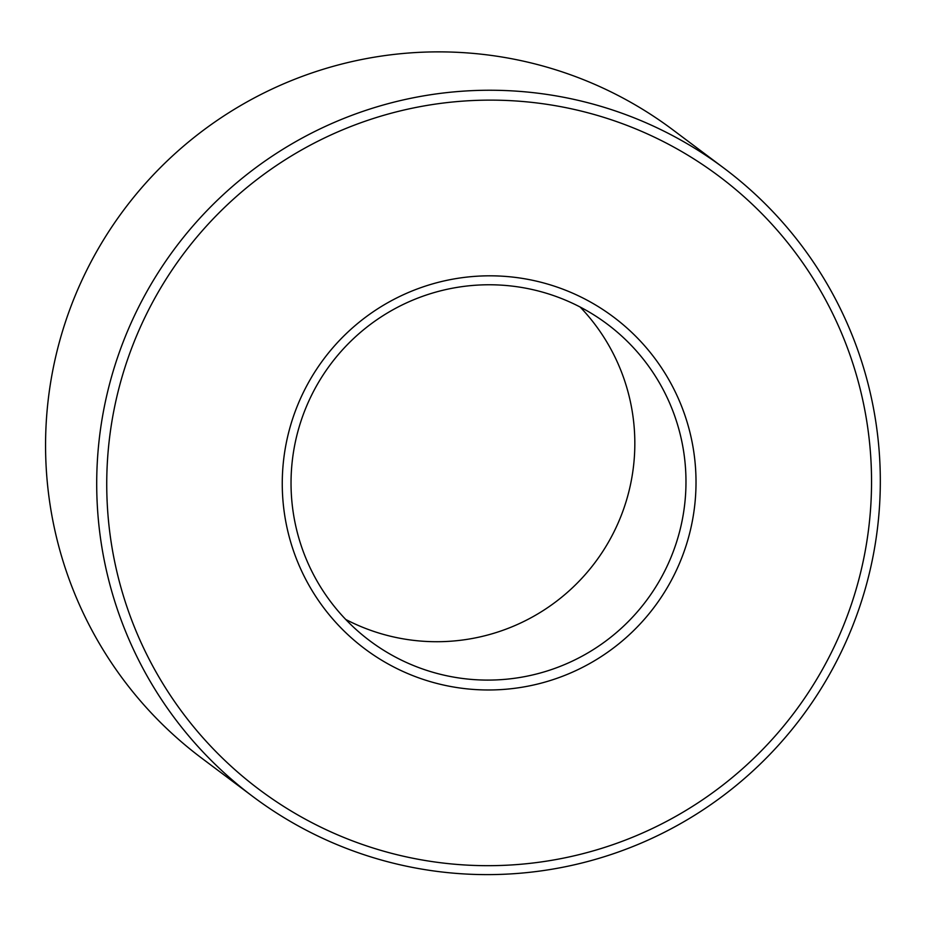 <?xml version="1.0" encoding="UTF-8"?>
<svg xmlns="http://www.w3.org/2000/svg" width="926" height="926" viewBox="0 0 926 926"><rect width="100%" height="100%" fill="white"/><g stroke="black" fill="none" stroke-linecap="round" stroke-linejoin="round"><path stroke-width="1.39" d="M303.45 392.23A207.331 206.614 -53.1 0 1 660.967 367.009A207.331 206.614 -53.1 0 1 503.003 689.465A207.331 206.614 -53.1 0 1 303.45 392.23M145.903 315.303A383.26 381.929 -53.1 0 1 806.766 268.679A383.26 381.929 -53.1 0 1 514.752 864.734A383.26 381.929 -53.1 0 1 145.903 315.303M311.263 395.877A197.909 197.226 -53.1 0 1 607.282 324.123A197.909 197.226 -53.1 0 1 646.267 600.789A197.909 197.226 -53.1 0 1 369.74 640.746A197.909 197.226 -53.1 0 1 311.263 395.877M136.84 310.708A392.682 391.316 -53.1 0 1 724.178 168.324A392.682 391.316 -53.1 0 1 801.522 717.268A392.682 391.316 -53.1 0 1 252.844 796.534A392.682 391.316 -53.1 0 1 136.84 310.708M580.139 307.027A197.909 197.226 -53.1 0 1 595.117 562.418A197.909 197.226 -53.1 0 1 345.734 619.459M252.844 796.534L201.706 758.163A392.682 391.316 -53.1 0 1 85.69 272.337A392.682 391.316 -53.1 0 1 673.028 129.953L724.178 168.324"/></g></svg>
